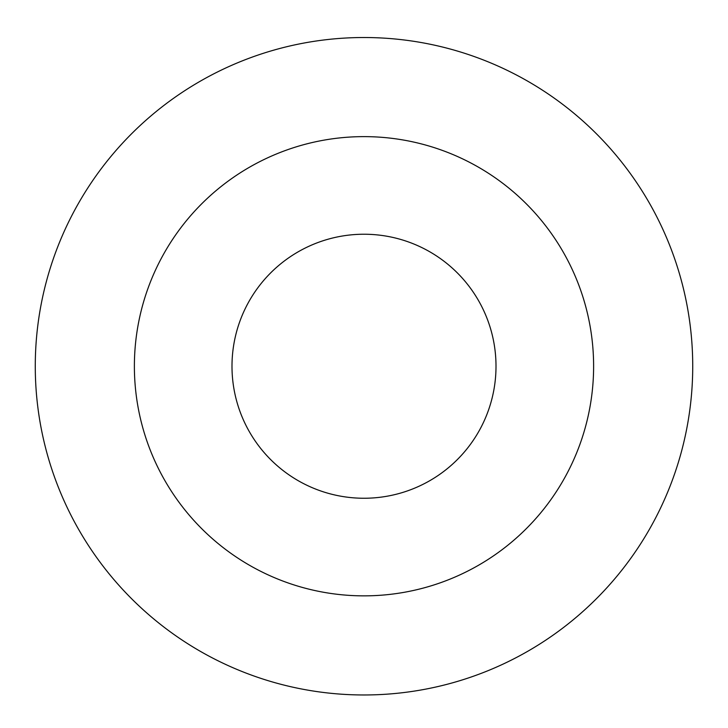 <?xml version="1.0" encoding="UTF-8"?>
<svg xmlns="http://www.w3.org/2000/svg" width="728" height="728" viewBox="0 0 728 728"><rect width="100%" height="100%" fill="white"/><g stroke="black" fill="none" stroke-linecap="round" stroke-linejoin="round"><path stroke-width="1.09" d="M364 234.234A132.014 132.014 0 0 1 478.323 432.25A132.014 132.014 0 0 1 249.677 432.25A132.014 132.014 0 0 1 364 234.234M364 136.627A229.611 229.611 0 0 1 562.853 481.044A229.611 229.611 0 0 1 165.147 481.044A229.611 229.611 0 0 1 364 136.627M364 37.519A328.719 328.719 0 0 1 648.684 530.603A328.719 328.719 0 0 1 79.316 530.603A328.719 328.719 0 0 1 364 37.519"/></g></svg>
